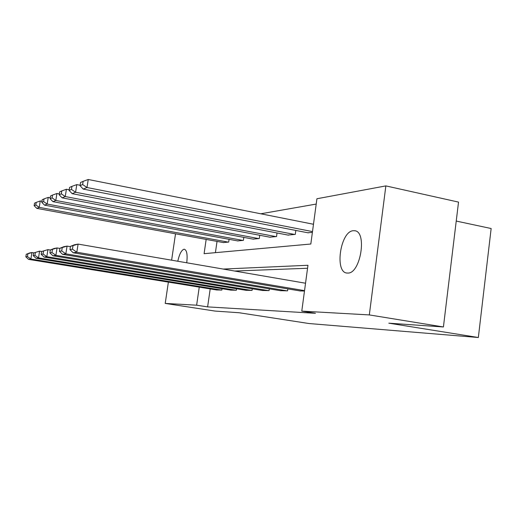 <?xml version="1.0" encoding="UTF-8"?>
<svg xmlns="http://www.w3.org/2000/svg" width="517" height="517" viewBox="0 0 517 517"><rect width="100%" height="100%" fill="white"/><g stroke="black" fill="none" stroke-linecap="round" stroke-linejoin="round"><path stroke-width="0.78" d="M347.741 273.06L347.334 273.054C334.26 273.209 340.205 231.248 353.285 230.718L354.565 230.731C367.464 231.209 360.588 273.978 347.741 273.06M177.79 261.247C179.405 254.073 181.493 250.066 184.046 249.233L184.323 249.226C186.844 250.131 187.645 254.648 186.74 262.785M456.233 221.063L491.15 228.527L478.341 337.511L309.069 323.539L239.209 312.753L214.988 311.066L165.22 303.421L168.374 282.114M316.204 204.066L260.788 213.786M206.16 239.416L204.092 253.685L310.82 244.018L316.921 198.754L385.863 185.9L369.319 314.918L301.779 311.118L307.958 265.273L223.195 269.06M369.319 314.918L443.418 326.97L458.527 202.102L385.863 185.9M217.03 241.407L215.415 252.658M223.338 242.563L228.688 242.072L229.083 239.319M237.626 240.903L243.397 240.373L243.817 237.381M253.052 239.112L259.295 238.537L259.747 235.274M269.751 237.167L276.53 236.553L277.028 232.973M287.904 235.061L295.291 234.382L295.827 230.446M307.699 232.753L312.384 232.411M210.199 288.919L207.614 306.891L315.448 313.296L301.779 311.118M307.557 268.252L234.679 271.031M216.552 289.947L221.838 290.076L222.032 288.699M230.647 290.108L236.347 290.25L236.56 288.751M245.866 290.283L252.037 290.431L252.264 288.796M262.358 290.47L269.06 290.632L269.305 288.841M280.285 290.677L287.588 290.851L287.859 288.88M299.841 290.897L304.481 291.052M171.618 260.187L175.522 233.794M443.418 326.97L388.823 323.17L478.341 337.511M207.614 306.891L196.634 305.192L165.22 303.421M199.245 287.135L196.634 305.192M216.978 290.018L28.564 259.372L30.884 259.03L31.931 252.542L26.264 254.274L25.85 256.846L27.446 256.581L27.866 253.989M33.864 252.865L31.931 252.542L29.598 252.968L26.264 254.274M221.392 290.069L30.884 259.03L27.446 256.581M25.85 256.846L28.564 259.372M41.967 201.262L40.261 200.945L39.227 207.362L228.236 242.124M223.764 242.641L36.817 208.37L34.135 205.695L35.802 204.971L36.216 202.405L34.549 203.155L34.135 205.695M35.802 204.971L39.227 207.362L36.817 208.37M36.216 202.405L40.261 200.945M231.105 290.186L35.996 258.274L38.51 257.899L39.596 251.139L33.624 252.962L33.191 255.637L34.923 255.353L35.356 252.645M41.709 251.495L39.596 251.139L33.624 252.962M235.868 290.244L38.51 257.899L34.923 255.353M33.191 255.637L35.996 258.274M246.363 290.367L44.074 257.078L46.814 256.671L47.945 249.614L41.625 251.527L41.173 254.319L43.06 254.009L43.512 251.191M50.349 250.015L47.945 249.614L41.625 251.527M251.514 290.425L46.814 256.671L43.06 254.009M41.173 254.319L44.074 257.078M50.259 197.752L48.243 197.378L47.17 204.066L242.906 240.431M238.078 240.987L44.552 205.152L41.787 202.36L43.59 201.572L44.023 198.896L42.213 199.711L41.787 202.36M43.59 201.572L47.17 204.066L44.552 205.152M44.023 198.896L48.243 197.378M59.306 193.946L56.928 193.494L55.81 200.473L258.765 238.602M253.543 239.203L52.96 201.656L50.104 198.735L52.068 197.875L52.514 195.083L50.543 195.969L50.104 198.735M52.068 197.875L55.81 200.473L52.96 201.656M52.514 195.083L56.928 193.494M262.894 290.56L52.889 255.773L55.888 255.327L57.064 247.947L50.356 249.963L49.891 252.884L51.952 252.542L52.424 249.595M59.894 248.425L57.064 247.947L54.052 248.496L50.356 249.963M268.491 290.625L55.888 255.327L51.952 252.542M49.891 252.884L52.889 255.773M280.873 290.774L62.551 254.338L65.84 253.853L67.068 246.111L59.927 248.25L59.436 251.314L61.704 250.939L62.195 247.843M70.409 246.68L67.068 246.111L63.759 246.719L59.927 248.25M286.967 290.845L65.84 253.853L61.704 250.939M59.436 251.314L62.551 254.338M300.487 291.006L73.175 252.768L76.813 252.231L78.093 244.095L70.454 246.363L69.95 249.582L72.451 249.168L72.968 245.918M305.541 283.226L78.093 244.095L74.435 244.767L70.454 246.363M304.539 290.638L76.813 252.231L72.451 249.168M69.95 249.582L73.175 252.768M69.213 189.797L66.409 189.254L65.245 196.55L275.955 236.618M270.288 237.271L62.124 197.849L59.171 194.773L61.323 193.836L61.788 190.922L59.636 191.891L59.171 194.773M61.323 193.836L65.245 196.55L62.124 197.849M61.788 190.922L66.409 189.254M80.109 185.254L76.8 184.608L75.592 192.253L294.664 234.459M288.486 235.17L72.167 193.675L69.11 190.443L71.469 189.409L71.953 186.353L69.588 187.419L69.11 190.443M71.469 189.409L75.592 192.253L72.167 193.675M71.953 186.353L76.8 184.608M313.483 224.262L88.245 179.489L86.985 187.516L312.494 231.59M308.339 232.876L83.211 189.086L80.038 185.674L82.642 184.537L83.153 181.331L80.542 182.501L80.038 185.674M82.642 184.537L86.985 187.516L83.211 189.086M83.153 181.331L88.245 179.489M354.565 230.731L355.153 230.853"/></g></svg>
